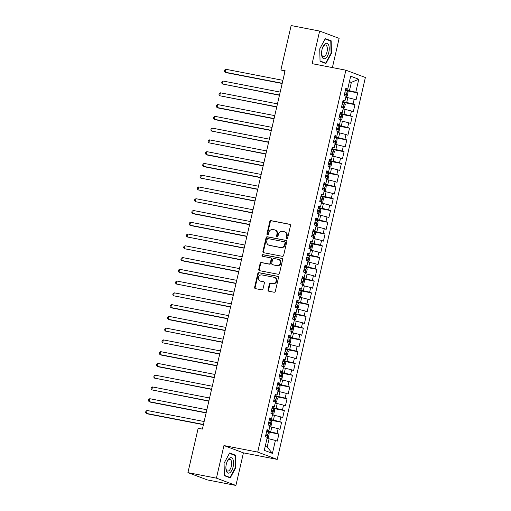 <?xml version="1.0" encoding="UTF-8"?>
<svg xmlns="http://www.w3.org/2000/svg" width="511" height="511" viewBox="0 0 511 511"><rect width="100%" height="100%" fill="white"/><g stroke="black" fill="none" stroke-linecap="round" stroke-linejoin="round"><path stroke-width="0.77" d="M286.754 238.567A0.83 0.735 -69.5 0 0 287.667 237.896L290.497 225.626A1.188 1.054 -69.5 0 0 289.731 224.272L271.086 220.663A1.188 1.054 -69.5 0 0 269.782 221.621L266.953 233.891A0.83 0.735 -69.5 0 0 268.403 234.166L268.767 232.582A3.801 3.366 -69.5 0 1 272.938 229.528L274.49 229.829A3.801 3.366 -69.5 0 1 274.969 229.963A3.801 3.366 -69.5 0 1 276.949 234.166L276.585 235.756A0.83 0.735 -69.5 0 0 278.035 236.031L278.399 234.447A3.801 3.366 -69.5 0 1 282.57 231.394L284.122 231.694A3.801 3.366 -69.5 0 1 284.601 231.828A3.801 3.366 -69.5 0 1 286.582 236.031L286.217 237.615A0.83 0.735 -69.5 0 0 286.754 238.567M268.039 289.865A1.188 1.054 -69.5 0 0 268.812 291.225L274.043 292.235A1.188 1.054 -69.5 0 0 275.34 291.283L278.489 277.652A1.188 1.054 -69.5 0 0 277.722 276.298L259.077 272.689A1.188 1.054 -69.5 0 0 257.774 273.64L254.625 287.271A1.188 1.054 -69.5 0 0 255.398 288.626L261.715 289.852A1.188 1.054 -69.5 0 0 263.018 288.894L264.359 283.062A1.188 1.054 -69.5 0 0 263.593 281.708L260.463 281.101A3.181 2.817 -69.5 0 1 260.061 280.986A3.181 2.817 -69.5 0 1 258.464 277.249A3.181 2.817 -69.5 0 1 261.887 274.924L274.158 277.301A3.181 2.817 -69.5 0 1 274.56 277.409A3.181 2.817 -69.5 0 1 276.157 281.152A3.181 2.817 -69.5 0 1 272.733 283.477L270.689 283.081A1.188 1.054 -69.5 0 0 269.386 284.033L268.039 289.865L268.569 290.063A1.188 1.054 -69.5 0 0 268.952 291.251M216.421 478.149L235.916 485.45L243.434 452.861L223.946 445.56L216.421 478.149L187.927 472.63L198.166 428.275L202.388 429.093L285.125 70.722L280.903 69.905L284.966 71.425M223.946 445.56L257.71 452.094L345.883 70.192L365.371 77.493L277.205 459.395L257.71 452.094M332.386 67.58L339.132 38.37L319.637 31.069L312.112 63.658L345.883 70.192M319.637 31.069L291.142 25.55L280.903 69.905M282.334 256.318A1.188 1.054 -69.5 0 0 283.637 255.366L286.78 241.741A1.188 1.054 -69.5 0 0 286.013 240.381L267.368 236.772A1.188 1.054 -69.5 0 0 266.065 237.73L262.916 251.355A1.188 1.054 -69.5 0 0 263.689 252.709L282.334 256.318M282.634 259.697L279.485 273.321A1.188 1.054 -69.5 0 1 278.188 274.279L259.543 270.67A1.188 1.054 -69.5 0 1 258.77 269.31L260.118 263.478A1.188 1.054 -69.5 0 1 261.421 262.526L268.984 263.989A1.188 1.054 -69.5 0 0 270.287 263.037L271.175 259.166A1.188 1.054 -69.5 0 0 270.408 257.812L262.539 256.286A0.83 0.735 -69.5 0 1 262.91 254.67L281.868 258.342A1.188 1.054 -69.5 0 1 282.634 259.697M345.896 96.892L347.167 96.145L347.985 92.612L347.199 91.041L345.34 90.504L357.668 92.887L355.797 92.191L358.786 79.25L350.674 76.209L347.684 89.15L345.813 88.448L344.184 95.506L346.056 96.209L344.97 100.916L343.098 100.213L341.469 107.272L343.341 107.974L342.255 112.682L340.383 111.979L338.755 119.037L340.626 119.74L339.54 124.448L337.669 123.745L336.04 130.803L337.905 131.506L336.819 136.213L334.948 135.511L333.319 142.569L335.19 143.272L334.105 147.973L332.233 147.277L330.604 154.335L332.476 155.037L331.39 159.739L329.518 159.042L327.89 166.101L329.761 166.803L328.675 171.504L326.804 170.808L325.175 177.866L327.04 178.563L325.954 183.27L324.083 182.574L322.454 189.632L324.325 190.328L323.239 195.036L321.368 194.333L319.739 201.398L321.611 202.094L320.525 206.802L318.653 206.099L317.024 213.164L318.896 213.86L317.81 218.567L315.939 217.865L314.31 224.923L316.175 225.626L315.089 230.333L313.224 229.631L311.589 236.689L313.46 237.391L312.374 242.099L310.503 241.396L308.874 248.455L310.745 249.157L309.66 253.865L307.788 253.162L306.159 260.22L308.031 260.923L306.945 265.631L305.073 264.928L303.445 271.986L305.31 272.689L304.224 277.396L302.359 276.694L300.724 283.752L302.595 284.455L301.509 289.162L299.638 288.46L298.009 295.518L299.88 296.22L298.794 300.922L296.923 300.225L295.294 307.283L297.166 307.986L296.08 312.687L294.208 311.991L292.579 319.049L294.445 319.752L293.359 324.453L291.494 323.757L289.858 330.815L291.73 331.511L290.644 336.219L288.772 335.523L287.144 342.581L289.015 343.277L287.929 347.985L286.058 347.282L284.429 354.347L286.301 355.043L285.215 359.75L283.343 359.048L281.714 366.112L283.586 366.809L282.494 371.516L280.628 370.814L278.993 377.872L280.865 378.574L279.779 383.282L277.907 382.579L276.279 389.638L278.15 390.34L277.064 395.048L275.193 394.345L273.564 401.403L275.435 402.106L274.35 406.813L272.478 406.111L270.849 413.169L272.721 413.872L271.628 418.579L269.763 417.877L268.134 424.935L270 425.637L268.914 430.345L267.042 429.642L265.413 436.701L267.285 437.403L264.296 450.344L272.414 453.385L267.17 447.068L269.073 438.834L267.042 438.444M357.668 92.887L356.039 99.952L354.168 99.249L353.082 103.957L342.785 101.58M343.181 108.658L344.452 107.91L345.27 104.378L344.484 102.807L342.625 102.27L354.953 104.653L353.082 103.957M354.953 104.653L353.325 111.711L351.453 111.015L350.367 115.722L340.07 113.346M340.467 120.424L341.738 119.676L342.549 116.144L341.77 114.573L339.911 114.036L352.239 116.419L350.367 115.722M352.239 116.419L350.61 123.477L348.738 122.781L347.652 127.482L337.349 125.112M337.752 132.189L339.023 131.442L339.834 127.91L339.055 126.338L337.19 125.802L349.524 128.184L347.652 127.482M349.524 128.184L347.889 135.243L346.024 134.546L344.931 139.248L334.635 136.878M335.031 143.955L336.302 143.208L337.119 139.675L336.334 138.104L334.475 137.568L346.803 139.95L344.931 139.248M346.803 139.95L345.174 147.008L343.303 146.312L342.217 151.013L331.92 148.637M332.316 155.721L333.587 154.974L334.405 151.441L333.619 149.87L331.76 149.333L344.088 151.716L342.217 151.013M344.088 151.716L342.459 158.774L340.588 158.071L339.502 162.779L329.205 160.403M329.601 167.487L330.873 166.739L331.684 163.207L330.904 161.636L329.046 161.099L341.374 163.482L339.502 162.779M341.374 163.482L339.745 170.54L337.873 169.837L336.787 174.545L326.484 172.169M326.887 179.252L328.158 178.499L328.969 174.973L328.19 173.401L326.325 172.859L338.659 175.247L336.787 174.545M338.659 175.247L337.024 182.306L335.159 181.603L334.073 186.311L323.77 183.934M324.166 191.018L325.437 190.264L326.254 186.739L325.469 185.167L323.61 184.624L335.938 187.013L334.073 186.311M335.938 187.013L334.309 194.071L332.437 193.369L331.352 198.076L321.055 195.7M321.451 202.784L322.722 202.03L323.54 198.504L322.754 196.933L320.895 196.39L333.223 198.779L331.352 198.076M333.223 198.779L331.594 205.837L329.723 205.135L328.637 209.842L318.34 207.466M318.736 214.55L320.007 213.796L320.819 210.27L320.039 208.699L318.181 208.156L330.508 210.545L328.637 209.842M330.508 210.545L328.88 217.603L327.008 216.9L325.922 221.608L315.619 219.232M315.466 219.922L327.794 222.311L325.922 221.608M327.794 222.311L326.159 229.369L324.293 228.666L323.208 233.374L312.904 230.998M313.3 238.075L314.572 237.328L315.389 233.795L314.604 232.224L312.745 231.687L325.073 234.07L323.208 233.374M325.073 234.07L323.444 241.135L321.572 240.432L320.486 245.139L310.19 242.763M310.586 249.841L311.857 249.093L312.675 245.561L311.889 243.99L310.03 243.453L322.358 245.836L320.486 245.139M322.358 245.836L320.729 252.9L318.858 252.198L317.772 256.905L307.475 254.529M307.871 261.606L309.142 260.859L309.953 257.327L309.174 255.756L307.315 255.219L319.643 257.601L317.772 256.905M319.643 257.601L318.014 264.66L316.143 263.963L315.057 268.671L304.754 266.295M305.156 273.372L306.428 272.625L307.239 269.093L306.459 267.521L304.594 266.985L316.929 269.367L315.057 268.671M316.929 269.367L315.293 276.425L313.428 275.729L312.342 280.43L302.039 278.061M302.435 285.138L303.706 284.391L304.524 280.858L303.738 279.287L301.88 278.75L314.208 281.133L312.342 280.43M314.208 281.133L312.579 288.191L310.707 287.495L309.621 292.196L299.325 289.826M299.721 296.904L300.992 296.156L301.809 292.624L301.024 291.053L299.165 290.516L311.493 292.899L309.621 292.196M311.493 292.899L309.864 299.957L307.992 299.261L306.907 303.962L296.61 301.586M297.006 308.67L298.277 307.922L299.088 304.39L298.309 302.819L296.45 302.282L308.778 304.665L306.907 303.962M308.778 304.665L307.149 311.723L305.278 311.02L304.192 315.728L293.889 313.352M294.291 320.435L295.562 319.688L296.374 316.156L295.594 314.584L293.736 314.048L306.063 316.43L304.192 315.728M306.063 316.43L304.435 323.489L302.563 322.786L301.477 327.494L291.174 325.117M291.015 325.807L303.342 328.196L301.477 327.494M303.342 328.196L301.714 335.254L299.842 334.552L298.756 339.259L288.46 336.883M288.856 343.967L290.127 343.213L290.944 339.687L290.159 338.116L288.3 337.573L300.628 339.962L298.756 339.259M300.628 339.962L298.999 347.02L297.127 346.317L296.041 351.025L285.745 348.649M286.141 355.733L287.412 354.979L288.223 351.453L287.444 349.882L285.585 349.339L297.913 351.728L296.041 351.025M297.913 351.728L296.284 358.786L294.413 358.083L293.327 362.791L283.03 360.415M283.426 367.498L284.697 366.745L285.508 363.219L284.729 361.647L282.87 361.105L295.198 363.493L293.327 362.791M295.198 363.493L293.57 370.552L291.698 369.849L290.612 374.557L280.309 372.18M280.711 379.258L281.976 378.51L282.794 374.985L282.008 373.413L280.149 372.87L292.477 375.259L290.612 374.557M292.477 375.259L290.848 382.317L288.983 381.615L287.891 386.322L277.594 383.946M277.99 391.024L279.262 390.276L280.079 386.744L279.293 385.173L277.435 384.636L289.763 387.025L287.891 386.322M289.763 387.025L288.134 394.083L286.262 393.381L285.176 398.088L274.88 395.712M275.276 402.789L276.547 402.042L277.364 398.51L276.579 396.938L274.72 396.402L287.048 398.784L285.176 398.088M287.048 398.784L285.419 405.849L283.548 405.146L282.462 409.854L272.165 407.478M272.561 414.555L273.832 413.808L274.643 410.276L273.864 408.704L272.005 408.168L284.333 410.55L282.462 409.854M284.333 410.55L282.704 417.615L280.833 416.912L279.747 421.62L269.444 419.244M269.846 426.321L271.111 425.574L271.929 422.041L271.149 420.47L269.284 419.933L281.618 422.316L279.747 421.62M281.618 422.316L279.983 429.374L278.118 428.678L277.026 433.385L266.729 431.009M267.125 438.087L268.396 437.339L269.214 433.807L268.428 432.236L266.57 431.699L278.897 434.082L277.026 433.385M278.897 434.082L277.269 441.14L275.397 440.444L272.414 453.385M268.914 430.345L266.889 430.313M275.397 440.444L269.073 438.834M271.628 418.579L269.604 418.554M270.702 431.776L271.788 427.068L269.763 426.679M278.118 428.678L271.788 427.068M274.35 406.813L272.325 406.788M273.417 420.01L274.503 415.302L272.478 414.913M280.833 416.912L274.503 415.302M277.064 395.048L275.039 395.022M276.132 408.244L277.218 403.537L275.193 403.147M283.548 405.146L277.218 403.537M279.779 383.282L277.754 383.256M278.846 396.479L279.939 391.771L277.907 391.381M286.262 393.381L279.939 391.771M282.494 371.516L280.469 371.491M281.567 384.713L282.653 380.012L280.628 379.616M288.983 381.615L282.653 380.012M285.215 359.75L283.183 359.725M284.282 372.947L285.368 368.246L283.343 367.85M291.698 369.849L285.368 368.246M287.929 347.985L285.905 347.959M286.997 361.181L288.083 356.48L286.058 356.084M294.413 358.083L288.083 356.48M290.644 336.219L288.619 336.193M289.711 349.415L290.797 344.714L288.772 344.318M297.127 346.317L290.797 344.714M293.359 324.453L291.334 324.428M292.433 337.656L293.518 332.948L291.494 332.552M299.842 334.552L293.518 332.948M296.08 312.687L294.049 312.662M295.147 325.89L296.233 321.183L294.208 320.787M302.563 322.786L296.233 321.183M298.794 300.922L296.77 300.896M297.862 314.124L298.948 309.417L296.923 309.027M305.278 311.02L298.948 309.417M301.509 289.162L299.484 289.13M300.577 302.359L301.662 297.651L299.638 297.261M307.992 299.261L301.662 297.651M304.224 277.396L302.199 277.364M303.298 290.593L304.384 285.885L302.359 285.496M310.707 287.495L304.384 285.885M306.945 265.631L304.914 265.605M306.012 278.827L307.098 274.12L305.073 273.73M313.428 275.729L307.098 274.12M309.66 253.865L307.635 253.839M308.727 267.061L309.813 262.354L307.788 261.964M316.143 263.963L309.813 262.354M312.374 242.099L310.349 242.073M311.442 255.296L312.528 250.588L310.503 250.198M318.858 252.198L312.528 250.588M315.089 230.333L313.064 230.308M314.163 243.53L315.249 238.822L313.224 238.433M321.572 240.432L315.249 238.822M317.81 218.567L315.779 218.542M316.877 231.764L317.963 227.056L315.939 226.667M324.293 228.666L317.963 227.056M320.525 206.802L318.5 206.776M319.592 219.998L320.678 215.297L318.653 214.901M327.008 216.9L320.678 215.297M323.239 195.036L321.215 195.01M322.307 208.233L323.393 203.531L321.368 203.135M329.723 205.135L323.393 203.531M325.954 183.27L323.929 183.245M325.028 196.467L326.114 191.766L324.089 191.37M332.437 193.369L326.114 191.766M328.675 171.504L326.644 171.479M327.743 184.707L328.829 180L326.804 179.604M335.159 181.603L328.829 180M331.39 159.739L329.365 159.713M330.457 172.942L331.543 168.234L329.518 167.838M337.873 169.837L331.543 168.234M334.105 147.973L332.08 147.947M333.172 161.176L334.258 156.468L332.233 156.079M340.588 158.071L334.258 156.468M336.819 136.213L334.794 136.181M335.887 149.41L336.979 144.702L334.948 144.313M343.303 146.312L336.979 144.702M339.54 124.448L337.509 124.416M338.608 137.644L339.694 132.937L337.669 132.547M346.024 134.546L339.694 132.937M342.255 112.682L340.23 112.656M341.322 125.878L342.408 121.171L340.383 120.781M348.738 122.781L342.408 121.171M344.97 100.916L342.945 100.891M344.037 114.113L345.123 109.405L343.098 109.015M351.453 111.015L345.123 109.405M347.684 89.15L345.66 89.125M346.752 102.347L347.844 97.639L345.813 97.25M354.168 99.249L347.844 97.639M187.927 472.63L207.421 479.931L235.916 485.45M243.434 452.861L277.205 459.395M265.222 446.339L267.17 447.068M349.345 81.952L351.37 82.348L349.422 81.619M355.797 92.191L345.5 89.815M349.473 90.581L351.37 82.348L358.786 79.25M325.922 63.524L331.479 53.272L331.166 40.816L325.29 38.619L319.739 48.871L320.052 61.326L325.922 63.524M235.501 455.192L229.624 452.989L224.074 463.247L224.386 475.696L230.257 477.9L235.814 467.642L235.501 455.192L233.169 454.739M286.933 238.58A0.83 0.735 -69.5 0 1 286.741 237.813L287.112 236.229A3.801 3.366 -69.5 0 0 285.132 232.026L284.601 231.828M274.969 229.963L275.499 230.161A3.801 3.366 -69.5 0 1 277.479 234.364L277.109 235.948A0.83 0.735 -69.5 0 0 277.301 236.714M290.114 224.444L271.616 220.861A1.188 1.054 -69.5 0 0 270.313 221.812L267.477 234.083A0.83 0.735 -69.5 0 0 267.668 234.849M286.396 240.553L267.892 236.97A1.188 1.054 -69.5 0 0 266.589 237.928L263.446 251.553A1.188 1.054 -69.5 0 0 263.829 252.741M285.036 242.725A0.83 0.735 -69.5 0 0 284.499 241.78L268.134 238.611A0.83 0.735 -69.5 0 0 267.221 239.282L266.831 240.956A3.801 3.366 -69.5 0 0 268.818 245.152A3.801 3.366 -69.5 0 0 269.297 245.293L280.482 247.458A3.801 3.366 -69.5 0 0 284.653 244.405L285.036 242.725L285.566 242.923A0.83 0.735 -69.5 0 0 285.023 241.978M268.818 245.152L269.342 245.35A3.801 3.366 -69.5 0 0 269.821 245.491L269.297 245.293M285.566 242.923L285.176 244.603A3.801 3.366 -69.5 0 1 281.012 247.656L269.821 245.491M270.939 258.01A1.188 1.054 -69.5 0 1 271.705 259.364L270.811 263.235A1.188 1.054 -69.5 0 1 269.508 264.187L261.945 262.724A1.188 1.054 -69.5 0 0 260.648 263.676L259.301 269.508A1.188 1.054 -69.5 0 0 259.684 270.696M282.244 258.509L263.44 254.868A0.83 0.735 -69.5 0 0 262.75 256.33M276.828 265.509A3.181 2.817 -69.5 0 0 280.252 263.184A3.181 2.817 -69.5 0 0 278.655 259.447A3.181 2.817 -69.5 0 0 278.252 259.333L273.928 258.496A1.188 1.054 -69.5 0 0 272.625 259.447L271.737 263.318A1.188 1.054 -69.5 0 0 272.504 264.672L277.358 265.707A3.181 2.817 -69.5 0 0 280.782 263.382A3.181 2.817 -69.5 0 0 279.185 259.639L278.655 259.447M272.74 264.762A1.188 1.054 -69.5 0 0 273.034 264.87L272.504 264.672M277.358 265.707L273.034 264.87M274.56 277.409L275.09 277.607A3.181 2.817 -69.5 0 1 276.687 281.35A3.181 2.817 -69.5 0 1 273.264 283.675L271.213 283.279A1.188 1.054 -69.5 0 0 269.91 284.231L268.569 290.063M260.061 280.986L260.584 281.184A3.181 2.817 -69.5 0 0 260.987 281.299L260.463 281.101M263.976 281.874L260.987 281.299M278.099 276.47L259.601 272.887A1.188 1.054 -69.5 0 0 258.298 273.839L255.155 287.469A1.188 1.054 -69.5 0 0 255.538 288.651M331.071 53.189L331.479 53.272M328.835 40.369L331.166 40.816M235.405 467.565L235.814 467.642M282.909 80.329L225.849 69.279L225.172 72.223L226.488 72.715L282.174 83.497M344.497 94.152L345.832 94.516L346.158 93.104L344.823 92.74M225.849 69.279L224.668 70.045L224.399 71.221L225.172 72.223L282.225 83.267M280.194 92.095L223.135 81.045L222.451 83.989L279.46 95.263M341.782 105.918L343.117 106.282L343.443 104.87L342.108 104.506M223.135 81.045L221.953 81.811L221.678 82.986L222.451 83.989L279.511 95.033M277.473 103.861L220.413 92.81L219.736 95.755L276.745 107.029M339.068 117.683L340.403 118.047L340.728 116.636L339.393 116.272M220.413 92.81L219.238 93.577L218.964 94.752L219.736 95.755L276.796 106.799M325.577 58.292A7.869 3.615 101 0 0 329.244 48.315A7.869 3.615 101 0 0 325.213 43.767A7.869 3.615 101 0 0 322.875 46.993A7.869 3.615 101 0 0 321.553 53.834A7.869 3.615 101 0 0 325.577 58.292M321.54 53.361A5.96 2.74 101 0 0 323.303 56.689A5.96 2.74 101 0 0 324.574 56.344A5.96 2.74 101 0 0 327.308 50.059A5.96 2.74 101 0 0 325.564 44.994A5.96 2.74 101 0 0 324.293 45.345A5.96 2.74 101 0 0 322.69 47.427M325.105 38.97L330.777 41.097L331.083 53.163L325.699 63.096L320.039 60.975M323.795 62.725L325.699 63.096M229.912 472.669A7.869 3.615 101 0 0 233.578 462.691A7.869 3.615 101 0 0 229.548 458.137A7.869 3.615 101 0 0 227.21 461.369A7.869 3.615 101 0 0 225.888 468.204A7.869 3.615 101 0 0 229.912 472.669M225.875 467.737A5.96 2.74 101 0 0 227.638 471.065A5.96 2.74 101 0 0 228.909 470.72A5.96 2.74 101 0 0 231.643 464.429A5.96 2.74 101 0 0 229.899 459.37A5.96 2.74 101 0 0 228.628 459.715A5.96 2.74 101 0 0 227.025 461.803M229.439 453.34L235.111 455.467L235.418 467.533L230.033 477.472L224.374 475.351M228.13 477.102L230.033 477.472M274.758 115.627L217.699 104.576L217.022 107.521L218.338 108.013L274.024 118.795M336.353 129.449L337.688 129.813L338.014 128.402L336.679 128.037M217.699 104.576L216.517 105.343L216.249 106.518L217.022 107.521L274.081 118.565M272.044 127.392L214.984 116.342L214.307 119.287L215.623 119.778L271.309 130.561M333.632 141.215L334.967 141.579L335.293 140.167L333.958 139.803M214.984 116.342L213.802 117.108L213.534 118.284L214.307 119.287L271.36 130.331M269.329 139.152L212.269 128.108L211.586 131.052L268.594 142.326M330.917 152.981L332.252 153.345L332.578 151.933L331.243 151.569M212.269 128.108L211.088 128.874L210.813 130.049L211.586 131.052L268.645 142.096M266.608 150.917L209.555 139.873L208.871 142.818L265.88 154.092M328.203 164.746L329.538 165.11L329.863 163.699L328.528 163.335M209.555 139.873L208.373 140.64L208.098 141.815L208.871 142.818L265.931 153.862M263.893 162.683L206.834 151.639L206.157 154.578L207.472 155.076L263.159 165.858M325.488 176.506L326.823 176.876L327.149 175.465L325.814 175.094M206.834 151.639L205.652 152.406L205.384 153.581L206.157 154.578L263.216 165.628M261.178 174.449L204.119 163.405L203.442 166.343L204.758 166.841L260.444 177.617M322.767 188.272L324.102 188.642L324.428 187.23L323.093 186.86M204.119 163.405L202.937 164.172L202.669 165.347L203.442 166.343L260.501 177.394M258.464 186.215L201.404 175.171L200.721 178.109L257.729 189.383M320.052 200.037L321.387 200.408L321.713 198.996L320.378 198.626M201.404 175.171L200.223 175.937L199.948 177.113L200.721 178.109L257.78 189.159M255.743 197.981L198.69 186.937L198.006 189.875L255.015 201.149M317.337 211.803L318.672 212.167L318.998 210.756L317.663 210.391M198.69 186.937L197.508 187.697L197.233 188.878L198.006 189.875L255.066 200.925M316.022 226.309L317.293 225.562L318.104 222.036L317.325 220.465L315.459 219.922M253.028 209.746L195.969 198.702L195.291 201.641L252.3 212.915M314.623 223.569L315.958 223.933L316.283 222.521L314.948 222.157M195.969 198.702L194.793 199.462L194.519 200.644L195.291 201.641L252.351 212.685M250.313 221.512L193.254 210.468L192.577 213.406L193.893 213.898L249.579 224.68M311.902 235.335L313.237 235.699L313.562 234.287L312.227 233.923M193.254 210.468L192.072 211.228L191.804 212.41L192.577 213.406L249.636 224.45M247.599 233.278L190.539 222.234L189.862 225.172L191.178 225.664L246.864 236.446M309.187 247.1L310.522 247.465L310.848 246.053L309.513 245.689M190.539 222.234L189.357 222.994L189.089 224.169L189.862 225.172L246.915 236.216M244.878 245.044L187.824 233.993L187.141 236.938L244.149 248.212M306.472 258.866L307.807 259.23L308.133 257.819L306.798 257.455M187.824 233.993L186.643 234.76L186.368 235.935L187.141 236.938L244.201 247.982M242.163 256.809L185.103 245.759L184.426 248.704L241.435 259.978M303.758 270.632L305.093 270.996L305.418 269.584L304.083 269.22M185.103 245.759L183.928 246.526L183.653 247.701L184.426 248.704L241.486 259.748M239.448 268.575L182.389 257.525L181.712 260.469L183.027 260.961L238.714 271.743M301.036 282.398L302.371 282.762L302.697 281.35L301.362 280.986M182.389 257.525L181.207 258.291L180.939 259.467L181.712 260.469L238.771 271.513M236.734 280.341L179.674 269.291L178.997 272.235L180.313 272.727L235.999 283.509M298.322 294.164L299.657 294.528L299.983 293.116L298.648 292.752M179.674 269.291L178.492 270.057L178.224 271.232L178.997 272.235L236.05 283.279M234.012 292.1L176.959 281.056L176.276 284.001L233.284 295.275M295.607 305.929L296.942 306.293L297.268 304.882L295.933 304.518M176.959 281.056L175.778 281.823L175.503 282.998L176.276 284.001L233.335 295.045M231.298 303.866L174.238 292.822L173.561 295.767L230.57 307.041M292.892 317.695L294.227 318.059L294.553 316.648L293.218 316.283M174.238 292.822L173.063 293.589L172.788 294.764L173.561 295.767L230.621 306.811M291.57 332.201L292.841 331.447L293.659 327.921L292.873 326.35L291.015 325.814M228.583 315.632L171.524 304.588L170.846 307.526L172.162 308.024L227.849 318.807M290.171 329.454L291.506 329.825L291.832 328.413L290.497 328.043M171.524 304.588L170.342 305.354L170.074 306.53L170.846 307.526L227.906 318.577M225.868 327.398L168.809 316.354L168.132 319.292L169.448 319.79L225.134 330.566M287.457 341.22L288.792 341.591L289.117 340.179L287.782 339.809M168.809 316.354L167.627 317.12L167.359 318.296L168.132 319.292L225.185 330.342M223.147 339.163L166.094 328.119L165.411 331.058L222.419 342.332M284.742 352.986L286.077 353.357L286.403 351.945L285.068 351.574M166.094 328.119L164.912 328.886L164.638 330.061L165.411 331.058L222.47 342.108M220.433 350.929L163.373 339.885L162.696 342.824L219.704 354.097M282.027 364.752L283.362 365.122L283.688 363.704L282.353 363.34M163.373 339.885L162.198 340.645L161.923 341.827L162.696 342.824L219.756 353.874M217.718 362.695L160.658 351.651L159.981 354.589L161.297 355.081L216.983 365.863M279.306 376.518L280.641 376.882L280.967 375.47L279.638 375.106M160.658 351.651L159.477 352.411L159.208 353.593L159.981 354.589L217.041 365.64M215.003 374.461L157.944 363.417L157.267 366.355L158.582 366.847L214.269 377.629M276.592 388.283L277.927 388.647L278.252 387.236L276.917 386.872M157.944 363.417L156.762 364.177L156.494 365.359L157.267 366.355L214.32 377.399M212.282 386.227L155.229 375.183L154.546 378.121L211.554 389.395M273.877 400.049L275.212 400.413L275.538 399.002L274.203 398.637M155.229 375.183L154.047 375.943L153.773 377.118L154.546 378.121L211.605 389.165M209.567 397.992L152.508 386.942L151.831 389.887L208.839 401.161M271.162 411.815L272.497 412.179L272.823 410.767L271.488 410.403M152.508 386.942L151.333 387.708L151.058 388.884L151.831 389.887L208.89 400.931M206.853 409.758L149.793 398.708L149.116 401.652L150.432 402.144L206.118 412.926M268.447 423.581L269.776 423.945L270.108 422.533L268.773 422.169M149.793 398.708L148.612 399.474L148.343 400.65L149.116 401.652L206.176 412.696M204.138 421.524L147.079 410.474L146.401 413.418L147.717 413.91L203.404 424.692M265.726 435.346L267.061 435.711L267.387 434.299L266.052 433.935M147.079 410.474L145.897 411.24L145.629 412.415L146.401 413.418L203.455 424.462M287.112 236.229L286.582 236.031M277.109 235.948L276.585 235.756M277.479 234.364L276.949 234.166M267.477 234.083L266.953 233.891M270.313 221.812L269.782 221.621M271.616 220.861L271.086 220.663M286.741 237.813L286.217 237.615M263.446 251.553L262.916 251.355M266.589 237.928L266.065 237.73M267.892 236.97L267.368 236.772M281.012 247.656L280.482 247.458M285.176 244.603L284.653 244.405M259.301 269.508L258.77 269.31M260.648 263.676L260.118 263.478M261.945 262.724L261.421 262.526M269.508 264.187L268.984 263.989M270.811 263.235L270.287 263.037M271.705 259.364L271.175 259.166M263.44 254.868L262.91 254.67M269.91 284.231L269.386 284.033M271.213 283.279L270.689 283.081M273.264 283.675L272.733 283.477M255.155 287.469L254.625 287.271M258.298 273.839L257.774 273.64M259.601 272.887L259.077 272.689M346.036 96.202L347.218 91.086M344.804 92.842L346.158 93.104M343.322 107.968L344.503 102.845M342.083 104.608L343.443 104.87M340.607 119.734L341.789 114.611M339.368 116.374L340.728 116.636M337.892 131.499L339.074 126.377M336.653 128.14L338.014 128.402M335.171 143.265L336.353 138.142M333.938 139.905L335.293 140.167M332.457 155.031L333.638 149.908M331.217 151.671L332.578 151.933M329.742 166.797L330.924 161.674M328.503 163.437L329.863 163.699M327.027 178.556L328.209 173.44M325.788 175.203L327.149 175.465M324.306 190.322L325.488 185.206M323.073 186.962L324.428 187.23M321.591 202.088L322.773 196.971M320.352 198.728L321.713 198.996M318.877 213.854L320.058 208.737M317.638 210.494L318.998 210.756M316.162 225.619L317.344 220.503M314.923 222.259L316.283 222.521M313.441 237.385L314.629 232.269M312.208 234.025L313.562 234.287M310.726 249.151L311.908 244.034M309.487 245.791L310.848 246.053M308.012 260.917L309.193 255.794M306.772 257.557L308.133 257.819M305.297 272.682L306.479 267.56M304.058 269.323L305.418 269.584M302.582 284.448L303.764 279.325M301.343 281.088L302.697 281.35M299.861 296.214L301.043 291.091M298.622 292.854L299.983 293.116M297.147 307.98L298.328 302.857M295.907 304.62L297.268 304.882M294.432 319.745L295.614 314.623M293.193 316.386L294.553 316.648M291.717 331.505L292.899 326.388M290.478 328.151L291.832 328.413M288.996 343.271L290.178 338.154M287.763 339.911L289.117 340.179M286.281 355.036L287.463 349.92M285.042 351.677L286.403 351.945M283.567 366.802L284.748 361.686M282.328 363.442L283.688 363.704M280.852 378.568L282.034 373.452M279.613 375.208L280.967 375.47M278.131 390.334L279.313 385.217M276.898 386.974L278.252 387.236M275.416 402.1L276.598 396.983M274.177 398.74L275.538 399.002M272.702 413.865L273.883 408.743M271.462 410.505L272.823 410.767M269.987 425.631L271.169 420.508M268.748 422.271L270.108 422.533M267.266 437.397L268.447 432.274M266.033 434.037L267.387 434.299M285.132 242.01L284.601 241.812M271.086 258.055L270.562 257.857M272.88 264.826L272.357 264.628"/></g></svg>

